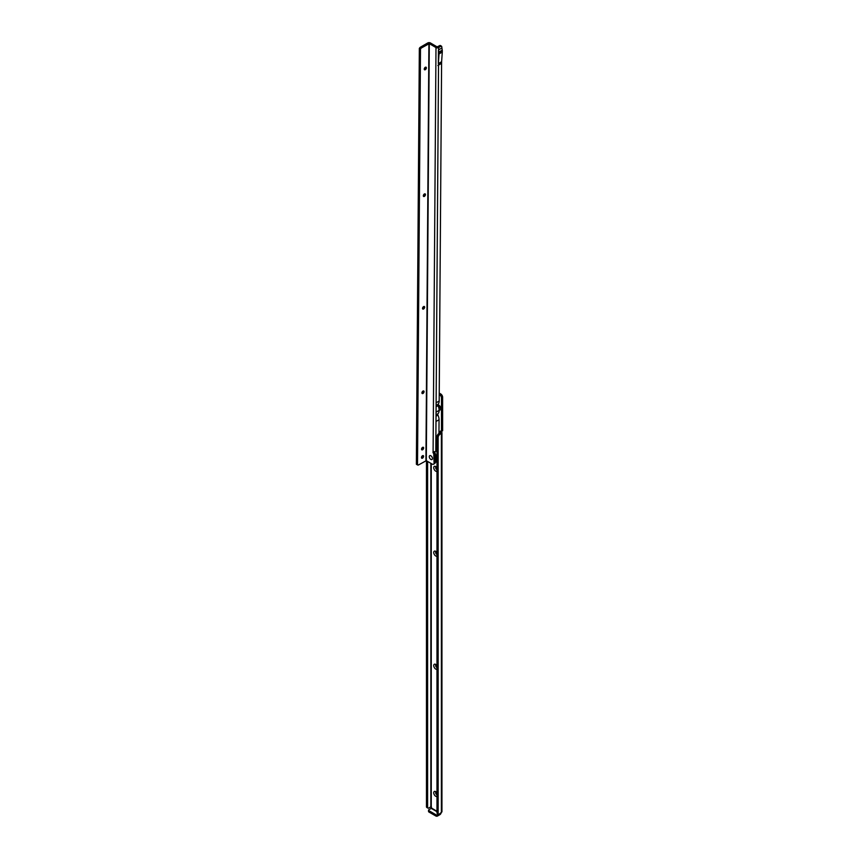<?xml version="1.0" encoding="UTF-8"?>
<svg xmlns="http://www.w3.org/2000/svg" width="859" height="859" viewBox="0 0 859 859"><rect width="100%" height="100%" fill="white"/><g stroke="black" fill="none" stroke-linecap="round" stroke-linejoin="round"><path stroke-width="1.29" d="M436.984 796.497A2.845 1.643 60 0 1 435.749 796.282A2.845 1.643 60 0 1 433.731 792.803A2.845 1.643 60 0 1 435.749 791.644L435.749 791.644A2.845 1.643 60 0 1 436.984 792.857M436.297 792.052A1.493 0.859 -120 0 0 435.953 792.127A1.493 0.859 -120 0 0 435.728 793.319A1.493 0.859 -120 0 0 436.705 794.629A1.493 0.859 -120 0 0 436.984 794.747M436.984 669.279A2.845 1.643 60 0 1 435.749 669.064A2.845 1.643 60 0 1 433.731 665.585A2.845 1.643 60 0 1 435.749 664.426L435.749 664.426A2.845 1.643 60 0 1 436.984 665.639M436.297 664.834A1.493 0.859 -120 0 0 435.953 664.898A1.493 0.859 -120 0 0 435.728 666.09A1.493 0.859 -120 0 0 436.705 667.4A1.493 0.859 -120 0 0 436.984 667.518M436.984 556.192A2.845 1.643 60 0 1 435.749 555.977A2.845 1.643 60 0 1 433.731 552.498A2.845 1.643 60 0 1 435.749 551.338L435.749 551.338A2.845 1.643 60 0 1 436.984 552.552M436.297 551.746A1.493 0.859 -120 0 0 435.953 551.811A1.493 0.859 -120 0 0 435.728 553.003A1.493 0.859 -120 0 0 436.705 554.313A1.493 0.859 -120 0 0 436.984 554.431M436.984 471.376A2.845 1.643 60 0 1 435.749 471.161A2.845 1.643 60 0 1 433.731 467.683A2.845 1.643 60 0 1 435.749 466.523L435.749 466.523A2.845 1.643 60 0 1 436.984 467.736M436.297 466.931A1.493 0.859 -120 0 0 435.953 466.995A1.493 0.859 -120 0 0 435.728 468.187A1.493 0.859 -120 0 0 436.705 469.497A1.493 0.859 -120 0 0 436.984 469.615M437.811 404.847A2.845 1.643 60 0 1 438.809 405.115L438.809 405.115A2.845 1.643 60 0 1 440.817 408.594A2.845 1.643 60 0 1 439.11 409.904M439.357 405.534A1.493 0.859 -120 0 0 439.013 405.598A1.493 0.859 -120 0 0 438.788 406.79A1.493 0.859 -120 0 0 439.765 408.1A1.493 0.859 -120 0 0 440.506 408.175A1.493 0.859 -120 0 0 440.731 407.907M436.061 792.073A1.493 0.859 -120 0 0 435.953 793.286A1.493 0.859 -120 0 0 436.887 794.511A1.493 0.859 -120 0 0 436.984 794.564M436.061 664.855A1.493 0.859 -120 0 0 435.953 666.069A1.493 0.859 -120 0 0 436.887 667.293A1.493 0.859 -120 0 0 436.984 667.346M436.061 551.768A1.493 0.859 -120 0 0 435.953 552.981A1.493 0.859 -120 0 0 436.887 554.205A1.493 0.859 -120 0 0 436.984 554.259M436.061 466.952A1.493 0.859 -120 0 0 435.953 468.166A1.493 0.859 -120 0 0 436.887 469.39A1.493 0.859 -120 0 0 436.984 469.443M439.121 405.545A1.493 0.859 -120 0 0 439.013 406.769A1.493 0.859 -120 0 0 439.948 407.982A1.493 0.859 -120 0 0 440.592 408.111M428.544 810.198A1.084 0.623 180 0 0 428.856 810.638L435.932 814.729L435.932 816.05L428.856 811.959A1.084 0.623 180 0 1 428.544 811.519L428.544 810.198A1.084 0.623 180 0 1 428.856 809.758L431.25 808.373L431.443 807.288A1.084 0.623 -120 0 0 431.25 806.601L428.759 808.04A1.621 0.934 -60 0 1 427.954 808.126A1.621 0.934 -60 0 1 427.61 807.385L426.472 806.719L426.472 460.757M438.423 814.171L437.467 814.729A1.084 0.623 180 0 1 435.932 814.729M441.193 812.485A1.89 1.095 -60 0 1 439.862 814.665L437.467 816.05A1.084 0.623 180 0 1 435.932 816.05M427.61 461.433L427.61 807.385M427.954 808.126L426.805 807.46A1.621 0.934 -60 0 1 426.472 806.719M438.477 814.192L437.328 813.537A1.621 0.934 120 0 1 436.984 812.797L438.133 813.452A1.621 0.934 120 0 0 438.477 814.192A1.621 0.934 120 0 0 439.282 814.117L441.386 812.378A1.89 1.095 0 0 0 441.88 811.884L441.386 811.121M436.984 812.797L436.984 436.866L438.133 437.532L438.133 813.452M439.228 394.431L439.572 394.625A2.706 1.557 60 0 1 441.483 397.942L441.483 431.315L440.946 431.197A1.084 0.623 -120 0 0 440.238 432.013L438.895 433.548A2.706 1.557 120 0 0 436.984 436.866M441.945 811.615L441.945 432.614L441.386 431.347L440.238 432.013L440.28 432.743L441.709 433.204A1.89 1.095 180 0 1 441.386 433.441L440.044 434.214A2.706 1.557 120 0 0 438.133 437.532M439.572 394.625L440.721 393.959L439.239 393.111M440.721 393.959A2.706 1.557 60 0 1 442.632 397.277L442.632 430.649L441.462 431.401M425.946 67.163A1.493 0.848 -59.6 0 1 426.161 67.754A1.493 0.848 -59.6 0 1 425.098 69.59A1.493 0.848 -59.6 0 1 425.087 69.59A1.493 0.848 -59.6 0 1 424.453 69.708M424.679 69.729A2.845 1.621 120.4 0 0 426.075 67.335M425.044 193.855A1.493 0.848 -59.6 0 1 425.259 194.456A1.493 0.848 -59.6 0 1 424.196 196.282A1.493 0.848 -59.6 0 1 424.174 196.292A1.493 0.848 -59.6 0 1 423.551 196.4M423.766 196.421A2.845 1.621 120.4 0 0 425.173 194.037M424.239 306.47A1.493 0.848 -59.6 0 1 424.453 307.071A1.493 0.848 -59.6 0 1 423.39 308.896A1.493 0.848 -59.6 0 1 423.38 308.907A1.493 0.848 -59.6 0 1 422.746 309.015M422.972 309.047A2.845 1.621 120.4 0 0 424.367 306.652M423.637 390.942A1.493 0.848 -59.6 0 1 423.852 391.532A1.493 0.848 -59.6 0 1 422.789 393.368A1.493 0.848 -59.6 0 1 422.768 393.379A1.493 0.848 -59.6 0 1 422.145 393.486M422.36 393.508A2.845 1.621 120.4 0 0 423.766 391.113M423.24 447.249A1.493 0.848 -59.6 0 1 423.444 447.85A1.493 0.848 -59.6 0 1 422.392 449.676A1.493 0.848 -59.6 0 1 422.37 449.687A1.493 0.848 -59.6 0 1 421.748 449.794M421.962 449.815A2.845 1.621 120.4 0 0 423.369 447.432M430.853 459.425A2.244 1.299 60 0 1 429.275 456.677A2.244 1.299 60 0 1 430.864 455.764A2.244 1.299 60 0 1 430.874 455.775A2.244 1.299 60 0 1 432.453 458.513A2.244 1.299 60 0 1 430.853 459.425A2.244 1.299 -120 0 0 432.453 458.513A2.244 1.299 -120 0 0 430.874 455.775A2.244 1.299 -120 0 0 430.864 455.764A2.244 1.299 -120 0 0 429.275 456.677A2.244 1.299 -120 0 0 430.853 459.425M422.531 455.721A1.493 0.848 120.4 0 0 421.554 457.031A1.493 0.848 120.4 0 0 421.769 458.223A1.493 0.848 120.4 0 0 422.521 458.148A1.493 0.848 120.4 0 0 423.498 456.838A1.493 0.848 120.4 0 0 423.283 455.657A1.493 0.848 120.4 0 0 422.531 455.721M425.312 67.281A1.493 0.848 120.4 0 0 424.335 68.58A1.493 0.848 120.4 0 0 424.55 69.772A1.493 0.848 120.4 0 0 425.291 69.697A1.493 0.848 120.4 0 0 426.268 68.387A1.493 0.848 120.4 0 0 426.053 67.206A1.493 0.848 120.4 0 0 425.312 67.281M424.4 193.973A1.493 0.848 120.4 0 0 423.423 195.283A1.493 0.848 120.4 0 0 423.637 196.464A1.493 0.848 120.4 0 0 424.389 196.389A1.493 0.848 120.4 0 0 425.366 195.09A1.493 0.848 120.4 0 0 425.151 193.898A1.493 0.848 120.4 0 0 424.4 193.973M423.605 306.588A1.493 0.848 120.4 0 0 422.628 307.898A1.493 0.848 120.4 0 0 422.843 309.09A1.493 0.848 120.4 0 0 423.584 309.015A1.493 0.848 120.4 0 0 424.561 307.705A1.493 0.848 120.4 0 0 424.346 306.523A1.493 0.848 120.4 0 0 423.605 306.588M422.993 391.06A1.493 0.848 120.4 0 0 422.016 392.359A1.493 0.848 120.4 0 0 422.231 393.551A1.493 0.848 120.4 0 0 422.982 393.476A1.493 0.848 120.4 0 0 423.959 392.166A1.493 0.848 120.4 0 0 423.745 390.985A1.493 0.848 120.4 0 0 422.993 391.06M422.596 447.367A1.493 0.848 120.4 0 0 421.619 448.666A1.493 0.848 120.4 0 0 421.833 449.858A1.493 0.848 120.4 0 0 422.574 449.783A1.493 0.848 120.4 0 0 423.551 448.484A1.493 0.848 120.4 0 0 423.337 447.292A1.493 0.848 120.4 0 0 422.596 447.367M438.348 63.63L438.444 49.951L438.981 52.023A1.675 0.966 -120 0 1 439.046 52.528L439.046 53.838A1.675 0.966 -120 0 1 439.035 53.934L438.348 63.63L441.612 61.719L441.601 63.255L437.875 65.499L441.601 63.255M439.046 52.528L442.299 50.649A1.675 0.966 -120 0 0 442.235 50.144L441.719 46.676A1.084 0.623 -59.6 0 0 440.957 46.246L439.808 45.57L437.134 46.891L430.434 42.961A1.89 1.106 0.4 0 0 427.761 42.95L420.491 47.148A2.169 1.235 -59.6 0 0 419.342 48.405L416.368 464.257L417.517 464.934L420.481 49.081L419.342 48.405M439.808 45.57A1.084 0.623 -59.6 0 1 440.356 45.516L441.494 46.193M438.949 433.527L439.056 419.729A8.118 4.682 -120 0 0 437.929 415.101A1.353 0.784 -120 0 1 437.94 413.78A8.118 4.682 -120 0 0 439.121 410.377A8.118 4.682 60 0 0 438.004 405.641A1.353 0.784 60 0 1 438.015 404.321A8.118 4.682 60 0 0 439.185 401.035L441.59 63.716M439.035 53.934L442.288 52.055L441.612 61.719M442.288 52.055A1.675 0.966 -120 0 0 442.288 51.959L442.299 50.649M441.709 48.125L438.444 49.951M440.957 46.246L438.659 47.567A1.89 1.106 -179.6 0 1 435.985 47.556L429.285 43.626L421.64 47.825L420.491 47.148M436.984 450.707A2.706 1.546 -59.6 0 1 436.93 450.75L435.781 451.415A1.89 1.106 -179.6 0 1 435.245 451.63L433.097 451.855A1.084 0.623 -120 0 0 433.763 453.552L434.074 463.012A2.706 1.557 60 0 1 433.516 464.236A2.706 1.557 60 0 1 432.141 464.085L426.311 460.671L429.285 43.626M421.479 457.396A1.493 0.848 120.4 0 0 422.424 455.796M426.311 460.671L418.666 464.859A2.169 1.235 -59.6 0 1 417.581 464.966A2.169 1.235 -59.6 0 1 417.517 464.934M420.481 49.081A2.169 1.235 -59.6 0 1 421.64 47.825M434.171 451.791A1.084 0.623 -120 0 0 434.901 452.886L435.223 462.346A2.706 1.557 60 0 1 434.665 463.57L433.516 464.236M435.212 453.069L434.063 453.735M439.056 419.729L435.996 421.501L436.125 402.796L439.185 401.035M436.061 412.148L439.121 410.377M437.875 65.499L441.483 63.416M435.266 456.108A5.143 2.964 60 0 1 435.921 458.91A5.143 2.964 60 0 1 435.234 460.939M428.856 810.638L428.856 811.959M437.467 814.729L437.467 816.05M431.25 808.373L436.984 811.691M430.864 463.345L430.864 806.3M438.895 433.548L440.044 434.214M441.386 812.378L441.386 433.441M431.443 808.04L436.984 811.25M440.238 432.786L440.238 432.013M431.25 463.57L431.25 806.601M441.483 431.315L442.632 430.649M441.483 397.942L442.632 397.277M438.552 63.48L438.541 65.026M438.659 47.567L438.648 49.886M435.996 421.501L435.781 451.415M438.53 65.477L436.125 402.796M425.924 460.66L428.909 43.626M435.985 47.556L433.097 451.855M434.139 453.896L435.288 453.241M434.074 463.012L435.223 462.346M434.901 452.886L433.763 453.552M436.093 406.736L438.004 405.641M436.039 414.876L437.94 413.78M436.028 416.196L437.929 415.101M436.104 405.416L438.015 404.321M438.981 52.023L442.235 50.144M439.046 53.838L442.288 51.959M435.223 462.131A6.11 3.533 -120 0 0 436.608 459.318A6.11 3.533 -120 0 0 435.277 454.905M435.277 453.939A6.496 3.747 60 0 1 436.984 457.826M436.393 451.061A6.11 3.533 60 0 1 436.984 451.662M436.984 451.78A6.496 3.747 -120 0 0 436.34 451.093M436.984 460.542A6.496 3.747 60 0 1 435.792 462.249A6.496 3.747 60 0 1 435.212 462.475L436.984 461.562M441.429 431.433L442.578 430.778M417.581 464.966L416.432 464.3M436.469 451.018L436.984 451.555"/></g></svg>
